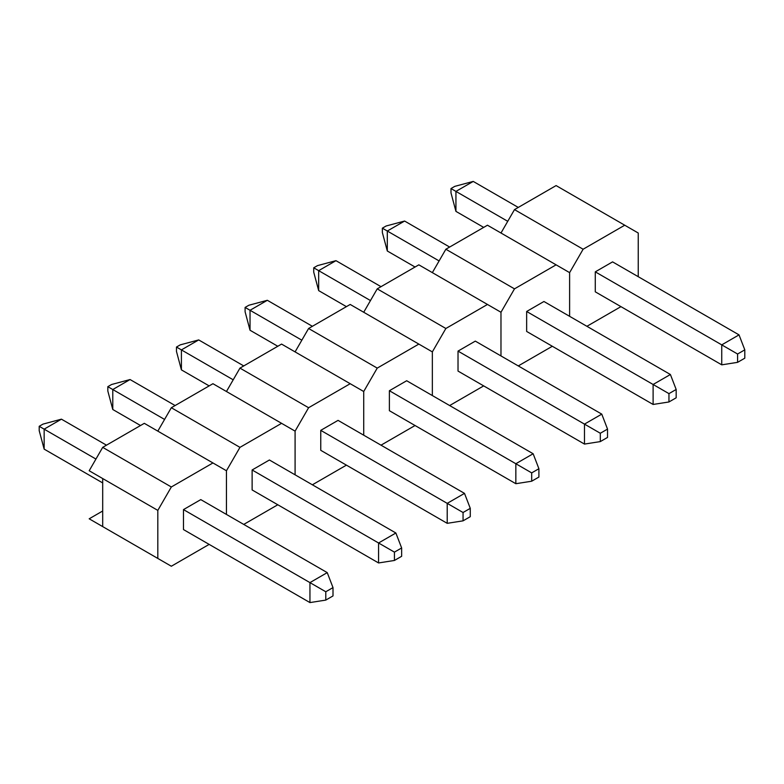 <?xml version="1.0" encoding="UTF-8"?>
<svg xmlns="http://www.w3.org/2000/svg" width="784" height="784" viewBox="0 0 784 784"><rect width="100%" height="100%" fill="white"/><g stroke="black" fill="none" stroke-linecap="round" stroke-linejoin="round"><path stroke-width="1.18" d="M556.101 185.583L514.49 209.612L500.986 233.015L514.49 209.612L556.101 185.583L624.73 225.214L583.12 249.234L514.49 209.612L583.12 249.234L569.615 272.636L569.615 316.315L569.615 272.636L569.615 316.315L569.615 272.636L556.101 264.835L514.49 288.855L445.861 249.234L432.347 272.636L445.861 249.234L487.472 225.214L445.861 249.234L514.49 288.855L500.976 312.257L500.976 355.936L500.976 312.257L500.976 355.936L500.976 312.257L487.472 304.457L445.861 328.486L377.231 288.855L363.717 312.257L377.231 288.855L418.842 264.835L377.231 288.855L445.861 328.486L432.347 351.889L432.347 395.567L432.347 351.889L432.347 395.567L432.347 351.889L418.842 344.088L377.231 368.108L308.592 328.486L295.088 351.879L308.592 328.486L350.203 304.457L308.592 328.486L377.231 368.108L363.717 391.51L363.717 435.189L363.717 391.51L363.717 435.189L363.717 391.51L350.203 383.709L308.592 407.729L239.963 368.108L226.449 391.51L239.963 368.108L281.574 344.088L239.963 368.108L308.592 407.729L295.088 431.131L295.088 474.81L295.088 431.131L295.088 474.81L295.088 431.131L281.574 423.331L239.963 447.36L171.333 407.729L157.819 431.131L171.333 407.729L212.944 383.709L171.333 407.729L239.963 447.36L226.449 470.753L226.449 514.441L226.449 470.753L226.449 514.441L226.449 470.753L212.944 462.952L171.333 486.982L102.694 447.36L89.19 470.753L102.694 447.36L144.305 423.331L102.694 447.36L171.333 486.982L157.819 510.384L157.819 558.433L102.694 526.603L102.694 478.554L157.819 510.384L157.819 558.433L171.333 566.234L209.161 544.39L171.333 566.234L89.19 518.802L102.694 526.603L89.19 518.802L102.694 526.603L102.694 478.554L89.19 470.753L157.819 510.384L171.333 486.982L212.944 462.952L144.305 423.331L226.449 470.753L239.963 447.36L281.574 423.331L212.944 383.709L295.088 431.131L308.592 407.729L350.203 383.709L281.574 344.088L363.717 391.51L377.231 368.108L418.842 344.088L350.203 304.457L432.347 351.889L445.861 328.486L487.472 304.457L418.842 264.835L500.976 312.257L514.49 288.855L556.101 264.835L487.472 225.214L569.615 272.636L583.12 249.234L624.73 225.214L556.101 185.583M638.245 276.693L638.245 233.015L624.73 225.214L638.245 233.015L638.245 276.693M586.902 326.301L620.948 306.642L586.902 326.301M595.281 291.824L595.281 271.852L721.741 344.862L721.741 364.834L595.281 291.824L721.741 364.834L737.587 362.345L744.8 358.18L744.8 349.85L737.587 354.015L737.587 362.345L721.741 364.834L721.741 344.862L595.281 271.852L612.578 261.876L739.028 334.876L612.578 261.876L595.281 271.852L595.281 291.824M739.028 334.876L721.741 344.862L737.587 354.015L721.741 344.862L739.028 334.876L744.8 349.85L744.8 358.18L737.587 362.345L737.587 354.015L744.8 349.85L739.028 334.876M507.738 221.313L455.935 191.404L455.935 211.376L483.689 227.399L455.935 211.376L455.935 191.404L507.738 221.313M518.273 207.427L473.232 181.418L455.935 191.404L473.232 181.418L518.273 207.427M454.779 186.367L450.996 188.552L450.996 192.923L455.935 211.376L450.996 192.923L450.996 188.552L455.935 191.404L450.996 188.552L454.779 186.367L473.232 181.418L454.779 186.367M518.273 365.922L552.318 346.273L518.273 365.922M526.652 331.446L526.652 311.483L653.111 384.483L653.111 404.456L526.652 331.446L653.111 404.456L668.958 401.967L676.171 397.802L676.171 389.472L668.958 393.637L668.958 401.967L653.111 404.456L653.111 384.483L526.652 311.483L543.939 301.497L670.398 374.507L543.939 301.497L526.652 311.483L526.652 331.446M670.398 374.507L653.111 384.483L668.958 393.637L653.111 384.483L670.398 374.507L676.171 389.472L676.171 397.802L668.958 401.967L668.958 393.637L676.171 389.472L670.398 374.507M439.109 260.935L387.306 231.025L387.306 250.998L415.059 267.021L387.306 250.998L387.306 231.025L439.109 260.935M449.644 247.048L404.603 221.049L387.306 231.025L404.603 221.049L449.644 247.048M386.14 225.988L382.357 228.173L382.357 232.544L387.306 250.998L382.357 232.544L382.357 228.173L387.306 231.025L382.357 228.173L386.14 225.988L404.603 221.049L386.14 225.988M449.644 405.553L483.689 385.895L449.644 405.553M458.023 371.077L458.023 351.105L584.472 424.115L584.472 444.077L458.023 371.077L584.472 444.077L600.319 441.588L607.531 437.423L607.531 429.103L600.319 433.258L600.319 441.588L584.472 444.077L584.472 424.115L458.023 351.105L475.31 341.118L601.769 414.128L475.31 341.118L458.023 351.105L458.023 371.077M601.769 414.128L584.472 424.115L600.319 433.258L584.472 424.115L601.769 414.128L607.531 429.103L607.531 437.423L600.319 441.588L600.319 433.258L607.531 429.103L601.769 414.128M370.469 300.556L318.676 270.656L318.676 290.619L346.42 306.642L318.676 290.619L318.676 270.656L370.469 300.556M381.014 286.679L335.964 260.67L318.676 270.656L335.964 260.67L381.014 286.679M317.51 265.619L313.727 267.795L313.727 272.166L318.676 290.619L313.727 272.166L313.727 267.795L318.676 270.656L313.727 267.795L317.51 265.619L335.964 260.67L317.51 265.619M381.014 445.175L415.059 425.516L381.014 445.175M389.383 410.698L389.383 390.726L515.843 463.736L515.843 483.708L389.383 410.698L515.843 483.708L531.689 481.219L538.902 477.054L538.902 468.724L531.689 472.889L531.689 481.219L515.843 483.708L515.843 463.736L389.383 390.726L406.68 380.74L533.14 453.75L406.68 380.74L389.383 390.726L389.383 410.698M533.14 453.75L515.843 463.736L531.689 472.889L515.843 463.736L533.14 453.75L538.902 468.724L538.902 477.054L531.689 481.219L531.689 472.889L538.902 468.724L533.14 453.75M301.84 340.187L250.037 310.278L250.037 330.25L277.791 346.263L250.037 330.25L250.037 310.278L301.84 340.187M312.375 326.301L267.334 300.292L250.037 310.278L267.334 300.292L312.375 326.301M248.881 305.241L245.098 307.426L245.098 311.787L250.037 330.25L245.098 311.787L245.098 307.426L250.037 310.278L245.098 307.426L248.881 305.241L267.334 300.292L248.881 305.241M312.375 484.796L346.42 465.137L312.375 484.796M320.754 450.32L320.754 430.357L447.213 503.357L447.213 523.33L320.754 450.32L447.213 523.33L463.06 520.841L470.273 516.676L470.273 508.346L463.06 512.511L463.06 520.841L447.213 523.33L447.213 503.357L320.754 430.357L338.051 420.371L464.5 493.381L338.051 420.371L320.754 430.357L320.754 450.32M464.5 493.381L447.213 503.357L463.06 512.511L447.213 503.357L464.5 493.381L470.273 508.346L470.273 516.676L463.06 520.841L463.06 512.511L470.273 508.346L464.5 493.381M233.211 379.809L181.408 349.899L181.408 369.872L209.161 385.895L181.408 369.872L181.408 349.899L233.211 379.809M243.746 365.922L198.705 339.923L181.408 349.899L198.705 339.923L243.746 365.922M180.251 344.862L176.469 347.047L176.469 351.418L181.408 369.872L176.469 351.418L176.469 347.047L181.408 349.899L176.469 347.047L180.251 344.862L198.705 339.923L180.251 344.862M243.746 524.418L277.791 504.769L243.746 524.418M252.125 489.941L252.125 469.979L378.574 542.989L378.574 562.951L252.125 489.941L378.574 562.951L394.43 560.462L401.643 556.297L401.643 547.967L394.43 552.132L394.43 560.462L378.574 562.951L378.574 542.989L252.125 469.979L269.412 459.992L395.871 533.002L269.412 459.992L252.125 469.979L252.125 489.941M395.871 533.002L378.574 542.989L394.43 552.132L378.574 542.989L395.871 533.002L401.643 547.967L401.643 556.297L394.43 560.462L394.43 552.132L401.643 547.967L395.871 533.002M164.571 419.43L112.778 389.53L112.778 409.493L140.522 425.516L112.778 409.493L112.778 389.53L164.571 419.43M175.116 405.544L130.066 379.544L112.778 389.53L130.066 379.544L175.116 405.544M111.612 384.493L107.829 386.669L107.829 391.04L112.778 409.493L107.829 391.04L107.829 386.669L112.778 389.53L107.829 386.669L111.612 384.493L130.066 379.544L111.612 384.493M102.694 511.001L89.19 518.802L102.694 511.001M183.485 529.572L183.485 509.6L309.945 582.61L309.945 602.582L183.485 529.572L309.945 602.582L325.791 600.093L333.004 595.928L333.004 587.598L325.791 591.763L325.791 600.093L309.945 602.582L309.945 582.61L183.485 509.6L200.782 499.614L327.242 572.624L200.782 499.614L183.485 509.6L183.485 529.572M327.242 572.624L309.945 582.61L325.791 591.763L309.945 582.61L327.242 572.624L333.004 587.598L333.004 595.928L325.791 600.093L325.791 591.763L333.004 587.598L327.242 572.624M95.942 459.061L44.149 429.152L44.149 449.124L102.694 482.924L44.149 449.124L44.149 429.152L95.942 459.061M106.477 445.175L61.436 419.166L44.149 429.152L61.436 419.166L106.477 445.175M42.983 424.115L39.2 426.3L39.2 430.661L44.149 449.124L39.2 430.661L39.2 426.3L44.149 429.152L39.2 426.3L42.983 424.115L61.436 419.166L42.983 424.115"/></g></svg>
